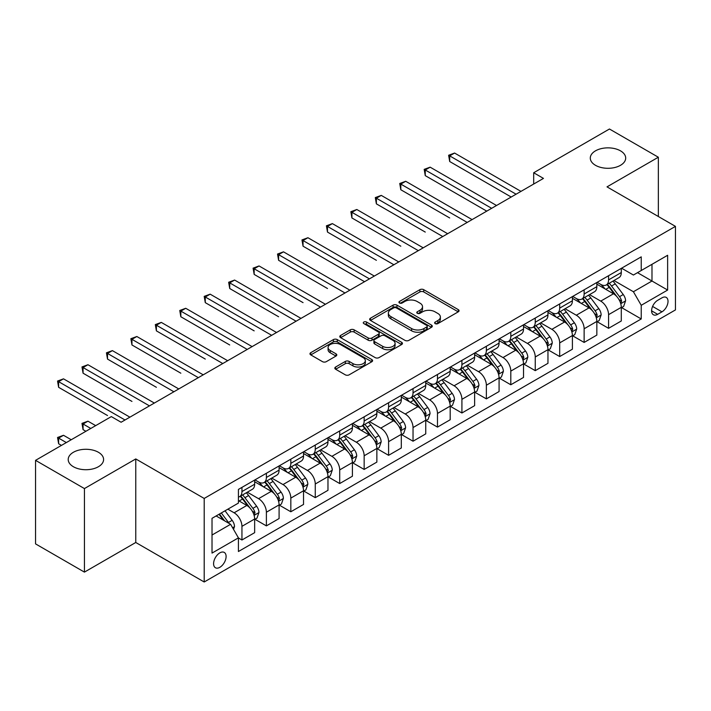 <?xml version="1.0" encoding="UTF-8"?>
<svg xmlns="http://www.w3.org/2000/svg" width="711" height="711" viewBox="0 0 711 711"><rect width="100%" height="100%" fill="white"/><g stroke="black" fill="none" stroke-linecap="round" stroke-linejoin="round"><path stroke-width="1.07" d="M435.185 323.612A1.902 1.093 0 0 0 437.878 323.612L458.266 311.836A2.711 1.564 0 0 0 459.066 310.734A2.711 1.564 0 0 0 458.266 309.623L423.72 289.679A2.711 1.564 0 0 0 419.881 289.679L399.484 301.446A1.902 1.093 0 0 0 398.933 302.228A1.902 1.093 0 0 0 399.484 303.002A1.902 1.093 0 0 0 402.177 303.002L404.817 301.473A8.683 5.013 0 0 1 417.099 301.473L419.979 303.135A8.683 5.013 0 0 1 422.521 306.681A8.683 5.013 0 0 1 419.979 310.227L417.339 311.756A1.902 1.093 0 0 0 416.779 312.529A1.902 1.093 0 0 0 417.339 313.302A1.902 1.093 0 0 0 420.023 313.302L422.663 311.782A8.683 5.013 0 0 1 434.945 311.782L437.825 313.444A8.683 5.013 0 0 1 440.376 316.99A8.683 5.013 0 0 1 437.825 320.537L435.185 322.056A1.902 1.093 0 0 0 434.634 322.838A1.902 1.093 0 0 0 435.185 323.612L435.185 322.056M98.411 452.276A17.695 10.221 0 0 0 79.125 450.063A17.695 10.221 0 0 0 68.203 459.502A17.695 10.221 0 0 0 73.384 466.727A17.695 10.221 0 0 0 92.67 468.94A17.695 10.221 0 0 0 103.602 459.502A17.695 10.221 0 0 0 98.411 452.276M620.507 150.856A17.695 10.221 0 0 0 601.213 148.635A17.695 10.221 0 0 0 590.29 158.073A17.695 10.221 0 0 0 595.471 165.299A17.695 10.221 0 0 0 614.766 167.52A17.695 10.221 0 0 0 625.689 158.073A17.695 10.221 0 0 0 620.507 150.856M219.841 567.316A8.852 5.11 120 0 0 225.627 559.521A8.852 5.11 120 0 0 224.267 552.429A8.852 5.11 120 0 0 219.841 552.865A8.852 5.11 120 0 0 214.064 560.668A8.852 5.11 120 0 0 215.424 567.751A8.852 5.11 120 0 0 219.841 567.316M335.619 367.018A2.711 1.564 0 0 0 334.828 368.129A2.711 1.564 0 0 0 335.619 369.24L345.315 374.83A2.711 1.564 0 0 0 349.154 374.83L371.8 361.757A2.711 1.564 0 0 0 372.6 360.655A2.711 1.564 0 0 0 371.8 359.544L337.254 339.6A2.711 1.564 0 0 0 333.415 339.6L310.769 352.674A2.711 1.564 0 0 0 309.969 353.776A2.711 1.564 0 0 0 310.769 354.887L322.474 361.65A2.711 1.564 0 0 0 326.313 361.65L336.01 356.051A2.711 1.564 0 0 0 336.801 354.94A2.711 1.564 0 0 0 336.01 353.838L330.197 350.487A7.261 4.195 0 0 1 328.073 347.519A7.261 4.195 0 0 1 332.552 343.644A7.261 4.195 0 0 1 340.471 344.559L363.214 357.686A7.261 4.195 0 0 1 365.338 360.655A7.261 4.195 0 0 1 360.859 364.521A7.261 4.195 0 0 1 352.94 363.614L349.154 361.428A2.711 1.564 0 0 0 345.315 361.428L335.619 367.018L335.619 369.24M135.765 458.942L84.431 488.573L35.55 460.346L35.55 543.888L84.431 572.115L135.765 542.484L204.199 581.989L204.199 498.447L135.765 458.942L135.765 542.484M658.342 216.5L658.342 157.229L607.007 186.869L675.45 226.374L204.199 498.447M658.342 157.229L609.451 129.011L533.685 172.755L533.685 184.042M35.55 460.346L111.325 416.602L121.101 422.245L543.462 178.399L533.685 172.755M405.003 340.373A2.711 1.564 0 0 0 408.843 340.373L431.497 327.3A2.711 1.564 0 0 0 432.288 326.189A2.711 1.564 0 0 0 431.497 325.078L396.942 305.135A2.711 1.564 0 0 0 393.103 305.135L370.458 318.208A2.711 1.564 0 0 0 369.667 319.319A2.711 1.564 0 0 0 370.458 320.43L405.003 340.373M364.592 324.02A1.902 1.093 0 0 1 366.52 324.287L366.52 322.03L401.644 342.311A2.711 1.564 0 0 1 402.444 343.422A2.711 1.564 0 0 1 401.644 344.524L378.999 357.606A2.711 1.564 0 0 1 375.159 357.606L340.613 337.654L340.613 335.441A2.711 1.564 0 0 0 339.814 336.552A2.711 1.564 0 0 0 340.613 337.654M340.613 335.441L350.301 329.842A2.711 1.564 0 0 1 354.14 329.842L368.156 337.938A2.711 1.564 0 0 0 371.995 337.938L378.421 334.223A2.711 1.564 0 0 0 379.221 333.112A2.711 1.564 0 0 0 378.421 332.001L363.836 323.585A1.902 1.093 0 0 1 363.277 322.812A1.902 1.093 0 0 1 364.45 321.799A1.902 1.093 0 0 1 366.52 322.03M661.959 297.838L657.657 300.326A8.576 4.95 120 0 0 652.058 307.881A8.576 4.95 120 0 0 653.373 314.751A8.576 4.95 120 0 0 657.657 314.324L661.959 311.836A8.576 4.95 120 0 0 667.558 304.281A8.576 4.95 120 0 0 666.243 297.411A8.576 4.95 120 0 0 661.959 297.838M204.199 581.989L675.45 309.916L675.45 226.374M621.583 268.207L633.412 275.033L641.233 270.518L641.233 256.858L238.425 489.417L238.425 503.077L212.02 518.319L212.02 553.096L238.425 537.854L238.425 551.514L641.233 318.955L641.233 305.295L633.412 291.741L613.966 280.516M641.233 270.518L667.629 255.276L667.629 290.052L641.233 305.295M84.431 488.573L84.431 572.115M637.518 272.668L651.987 281.023L651.987 264.314L667.629 255.276M633.412 291.741L651.987 281.023L667.629 290.052M212.02 535.028L230.604 524.3L216.126 515.946M238.425 537.96L241.944 539.996L241.944 526.336A11.065 6.39 -120 0 0 234.123 512.791L227.858 509.174M241.944 539.996L254.654 532.655L254.654 518.994A11.065 6.39 -120 0 0 246.833 505.45L238.425 500.597M254.947 519.279L266.385 525.882L266.385 512.222A11.065 6.39 -120 0 0 258.564 498.678L247.33 492.19M266.385 525.882L279.094 518.55L279.094 504.89A11.065 6.39 -120 0 0 271.273 491.337L254.654 481.747M279.387 505.166L290.826 511.769L290.826 498.109A11.065 6.39 -120 0 0 283.005 484.564L271.771 478.085M290.826 511.769L303.535 504.437L303.535 490.777A11.065 6.39 -120 0 0 295.714 477.223L279.094 467.634M303.828 491.061L315.266 497.664L315.266 484.004A11.065 6.39 -120 0 0 307.445 470.451L296.22 463.972M315.266 497.664L327.975 490.323L327.975 476.663A11.065 6.39 -120 0 0 320.154 463.119L303.535 453.52M328.269 476.948L339.707 483.551L339.707 469.891A11.065 6.39 -120 0 0 331.886 456.338L320.661 449.859M339.707 483.551L352.416 476.21L352.416 462.55A11.065 6.39 -120 0 0 344.595 449.005L327.975 439.407M352.709 462.834L364.156 469.438L364.156 455.778A11.065 6.39 -120 0 0 356.335 442.233L345.102 435.745M364.156 469.438L376.866 462.097L376.866 448.437A11.065 6.39 -120 0 0 369.045 434.892L352.416 425.294M377.159 448.721L388.597 455.324L388.597 441.664A11.065 6.39 -120 0 0 380.776 428.12L369.542 421.632M388.597 455.324L401.306 447.992L401.306 434.332A11.065 6.39 -120 0 0 393.485 420.779L376.866 411.189M401.599 434.608L413.038 441.211L413.038 427.551A11.065 6.39 -120 0 0 405.217 414.006L393.983 407.527M413.038 441.211L425.747 433.879L425.747 420.219A11.065 6.39 -120 0 0 417.926 406.665L401.306 397.076M426.04 420.494L437.478 427.107L437.478 413.447A11.065 6.39 -120 0 0 429.657 399.893L418.424 393.414M437.478 427.107L450.187 419.766L450.187 406.105A11.065 6.39 -120 0 0 442.366 392.561L425.747 382.962M450.481 406.39L461.919 412.993L461.919 399.333A11.065 6.39 -120 0 0 454.098 385.78L442.873 379.301M461.919 412.993L474.628 405.652L474.628 391.992A11.065 6.39 -120 0 0 466.807 378.448L450.187 368.849M474.921 392.276L486.368 398.88L486.368 385.22A11.065 6.39 -120 0 0 478.539 371.675L467.314 365.187M486.368 398.88L499.078 391.539L499.078 377.879A11.065 6.39 -120 0 0 491.257 364.334L474.628 354.736M499.371 378.163L510.809 384.767L510.809 371.106A11.065 6.39 -120 0 0 502.988 357.562L491.754 351.074M510.809 384.767L523.518 377.434L523.518 363.765A11.065 6.39 -120 0 0 515.697 350.221L499.078 340.622M523.811 364.05L535.25 370.653L535.25 356.993A11.065 6.39 -120 0 0 527.429 343.449L516.195 336.961M535.25 370.653L547.959 363.321L547.959 349.661A11.065 6.39 -120 0 0 540.138 336.107L523.518 326.518M548.252 349.936L559.69 356.549L559.69 342.889A11.065 6.39 -120 0 0 551.869 329.335L540.636 322.856M559.69 356.549L572.399 349.208L572.399 335.548A11.065 6.39 -120 0 0 564.578 322.003L547.959 312.405M572.693 335.832L584.131 342.435L584.131 328.775A11.065 6.39 -120 0 0 576.31 315.222L565.085 308.743M584.131 342.435L596.84 335.094L596.84 321.434A11.065 6.39 -120 0 0 589.019 307.89L572.399 298.291M597.133 321.719L608.572 328.322L608.572 314.662A11.065 6.39 -120 0 0 600.751 301.117L589.526 294.63M608.572 328.322L621.29 320.981L621.29 307.321A11.065 6.39 -120 0 0 613.469 293.776L596.84 284.178M597.133 282.32L600.751 284.409A11.065 6.39 -120 0 0 606.287 284.951A11.065 6.39 -120 0 0 608.572 279.885L608.572 275.708M572.693 296.425L576.31 298.513A11.065 6.39 -120 0 0 581.847 299.064A11.065 6.39 -120 0 0 584.131 293.999L584.131 289.821M548.252 310.538L551.869 312.627A11.065 6.39 -120 0 0 557.397 313.178A11.065 6.39 -120 0 0 559.69 308.112L559.69 303.935M523.811 324.651L527.429 326.74A11.065 6.39 -120 0 0 532.957 327.291A11.065 6.39 -120 0 0 535.25 322.225L535.25 318.048M499.371 338.765L502.988 340.853A11.065 6.39 -120 0 0 508.516 341.396A11.065 6.39 -120 0 0 510.809 336.339L510.809 332.161M474.921 352.878L478.539 354.967A11.065 6.39 -120 0 0 484.075 355.509A11.065 6.39 -120 0 0 486.368 350.452L486.368 346.275M450.481 366.983L454.098 369.071A11.065 6.39 -120 0 0 459.635 369.622A11.065 6.39 -120 0 0 461.919 364.556L461.919 360.379M426.04 381.096L429.657 383.185A11.065 6.39 -120 0 0 435.185 383.736A11.065 6.39 -120 0 0 437.478 378.67L437.478 374.493M401.599 395.209L405.217 397.298A11.065 6.39 -120 0 0 410.745 397.849A11.065 6.39 -120 0 0 413.038 392.783L413.038 388.606M377.159 409.323L380.776 411.411A11.065 6.39 -120 0 0 386.304 411.962A11.065 6.39 -120 0 0 388.597 406.896L388.597 402.719M352.709 423.436L356.335 425.525A11.065 6.39 -120 0 0 361.863 426.067A11.065 6.39 -120 0 0 364.156 421.01L364.156 416.833M328.269 437.541L331.886 439.629A11.065 6.39 -120 0 0 337.423 440.18A11.065 6.39 -120 0 0 339.707 435.114L339.707 430.937M303.828 451.654L307.445 453.742A11.065 6.39 -120 0 0 312.973 454.293A11.065 6.39 -120 0 0 315.266 449.228L315.266 445.05M279.387 465.767L283.005 467.856A11.065 6.39 -120 0 0 288.533 468.407A11.065 6.39 -120 0 0 290.826 463.341L290.826 459.164M254.947 479.881L258.564 481.969A11.065 6.39 -120 0 0 264.092 482.52A11.065 6.39 -120 0 0 266.385 477.454L266.385 473.277M621.583 307.605L641.233 318.955M606.287 284.951L618.997 277.619A11.065 6.39 -120 0 0 621.29 272.553L621.29 268.376M581.847 299.064L594.556 291.723A11.065 6.39 -120 0 0 596.84 286.666L596.84 282.489M557.397 313.178L570.106 305.837A11.065 6.39 -120 0 0 572.399 300.771L572.399 296.594M532.957 327.291L545.666 319.95A11.065 6.39 -120 0 0 547.959 314.884L547.959 310.707M508.516 341.396L521.225 334.063A11.065 6.39 -120 0 0 523.518 328.997L523.518 324.82M484.075 355.509L496.785 348.177A11.065 6.39 -120 0 0 499.078 343.111L499.078 338.934M459.635 369.622L472.344 362.281A11.065 6.39 -120 0 0 474.628 357.224L474.628 353.047M435.185 383.736L447.894 376.395A11.065 6.39 -120 0 0 450.187 371.329L450.187 367.152M410.745 397.849L423.454 390.508A11.065 6.39 -120 0 0 425.747 385.442L425.747 381.265M386.304 411.962L399.013 404.621A11.065 6.39 -120 0 0 401.306 399.555L401.306 395.378M361.863 426.067L374.573 418.735A11.065 6.39 -120 0 0 376.866 413.669L376.866 409.492M337.423 440.18L350.132 432.839A11.065 6.39 -120 0 0 352.416 427.782L352.416 423.605M312.973 454.293L325.691 446.952A11.065 6.39 -120 0 0 327.975 441.895L327.975 437.718M288.533 468.407L301.242 461.066A11.065 6.39 -120 0 0 303.535 456L303.535 451.823M264.092 482.52L276.801 475.179A11.065 6.39 -120 0 0 279.094 470.113L279.094 465.936M238.425 497.078A11.065 6.39 -120 0 0 239.651 496.625L252.361 489.292A11.065 6.39 -120 0 0 254.654 484.227L254.654 480.049M239.651 496.625A11.065 6.39 -120 0 0 241.944 491.568L241.944 487.39M230.604 524.3L238.425 537.854M435.95 323.878L437.825 322.794A8.683 5.013 0 0 0 440.376 319.248L440.376 316.99M422.521 306.681L422.521 308.947A8.683 5.013 0 0 1 419.979 312.493L418.095 313.578M458.231 311.862L423.72 291.937A2.711 1.564 0 0 0 419.881 291.937L400.249 303.268M431.461 327.318L396.942 307.392A2.711 1.564 0 0 0 393.103 307.392L370.493 320.448L370.458 318.208M426.698 326.962A1.902 1.093 0 0 0 427.249 326.189A1.902 1.093 0 0 0 426.698 325.416L396.374 307.907A1.902 1.093 0 0 0 393.681 307.907L390.899 309.507A8.683 5.013 0 0 0 388.357 313.053A8.683 5.013 0 0 0 390.899 316.599L411.625 328.571A8.683 5.013 0 0 0 423.916 328.571L426.698 326.962L426.698 329.22A1.902 1.093 0 0 0 427.249 328.446L427.249 326.189M388.357 313.053L388.357 315.311A8.683 5.013 0 0 0 390.899 318.857L390.899 316.599M426.698 329.22L423.916 330.828A8.683 5.013 0 0 1 411.625 330.828L390.899 318.857M340.649 337.681L350.301 332.099L350.301 329.842M379.221 333.112L379.221 335.37A2.711 1.564 0 0 1 378.421 336.481L371.995 340.196A2.711 1.564 0 0 1 368.156 340.196L354.14 332.099A2.711 1.564 0 0 0 350.301 332.099M366.52 324.287L401.608 344.551M382.696 346.328A7.261 4.195 0 0 0 390.606 347.235A7.261 4.195 0 0 0 395.085 343.36A7.261 4.195 0 0 0 392.961 340.4L384.953 335.77A2.711 1.564 0 0 0 381.114 335.77L374.679 339.485A2.711 1.564 0 0 0 373.888 340.596A2.711 1.564 0 0 0 374.679 341.698L382.696 346.328L382.696 348.586A7.261 4.195 0 0 0 390.606 349.492A7.261 4.195 0 0 0 395.085 345.626L395.085 343.36M373.888 340.596L373.888 342.853A2.711 1.564 0 0 0 374.679 343.964L374.679 341.698M382.696 348.586L374.679 343.964M365.338 360.655L365.338 362.912A7.261 4.195 0 0 1 360.859 366.778A7.261 4.195 0 0 1 352.94 365.872L349.154 363.685A2.711 1.564 0 0 0 345.315 363.685L335.654 369.258M328.073 347.519L328.073 349.776A7.261 4.195 0 0 0 330.197 352.745L330.197 350.487M335.974 356.069L330.197 352.745M371.764 361.783L337.254 341.858A2.711 1.564 0 0 0 333.415 341.858L310.805 354.913M621.29 307.774L623.636 306.423L625.591 300.771A7.332 4.23 -120 0 0 623.245 294.532L615.255 283.867A21.152 12.211 -120 0 0 612.953 281.103M605.008 288.888A21.152 12.211 -120 0 0 600.671 284.356M620.614 303.286L621.627 301.091A7.332 4.23 -120 0 0 619.53 296.683L611.54 286.018A21.152 12.211 -120 0 0 609.238 283.254M607.265 284.382A17.562 10.141 60 0 1 610.145 287.662L616.908 296.691M449.699 217.966L400.817 189.748L400.817 184.096L405.705 181.278L472.086 219.601M606.892 284.604A21.152 12.211 60 0 1 609.194 287.368L614.508 294.461M516.088 194.201L449.699 155.878L454.587 153.052L520.976 191.383M511.2 197.027L449.699 161.521L449.699 155.878L448.623 155.256L454.587 153.052M449.699 161.521L448.623 155.256M596.84 321.887L599.186 320.528L601.142 314.884A7.332 4.23 -120 0 0 598.804 308.645L590.814 297.98A21.152 12.211 -120 0 0 588.504 295.216M580.558 303.002A21.152 12.211 -120 0 0 576.23 298.469M596.173 317.399L597.187 315.195A7.332 4.23 -120 0 0 595.089 310.787L587.099 300.122A21.152 12.211 -120 0 0 584.789 297.358M582.824 298.496A17.562 10.141 60 0 1 585.704 301.775L592.467 310.805M425.258 232.079L376.377 203.853L376.377 198.209L381.265 195.392L447.646 233.715M582.442 298.718A21.152 12.211 60 0 1 584.753 301.482L590.068 308.574M572.399 336.001L574.746 334.641L576.701 328.997A7.332 4.23 -120 0 0 574.364 322.758L566.374 312.093A21.152 12.211 -120 0 0 564.063 309.329M556.118 317.115A21.152 12.211 -120 0 0 551.789 312.582M571.733 331.513L572.746 329.309A7.332 4.23 -120 0 0 570.649 324.9L562.659 314.235A21.152 12.211 -120 0 0 560.348 311.471M558.384 312.609A17.562 10.141 60 0 1 561.263 315.888L568.027 324.909M400.817 246.193L351.927 217.966L351.927 212.322L356.824 209.496L423.205 247.828M558.002 312.831A21.152 12.211 60 0 1 560.312 315.595L565.627 322.687M547.959 350.105L550.305 348.754L552.26 343.111A7.332 4.23 -120 0 0 549.923 336.872L541.933 326.207A21.152 12.211 -120 0 0 539.622 323.443M531.677 331.228A21.152 12.211 -120 0 0 527.349 326.696M547.292 345.617L548.305 343.422A7.332 4.23 -120 0 0 546.208 339.014L538.218 328.349A21.152 12.211 -120 0 0 535.907 325.585M533.943 326.722A17.562 10.141 60 0 1 536.823 330.002L543.586 339.023M376.377 260.306L327.487 232.079L327.487 226.436L332.375 223.609L398.764 261.941M533.561 326.936A21.152 12.211 60 0 1 535.872 329.7L541.178 336.792M491.648 208.314L425.258 169.991L430.146 167.165L496.536 205.497M486.759 211.14L425.258 175.635L425.258 169.991L424.183 169.369L430.146 167.165M425.258 175.635L424.183 169.369M467.198 222.427L399.742 183.482L405.705 181.278M400.817 189.748L399.742 183.482M442.757 236.541L375.301 197.587L381.265 195.392M376.377 203.853L375.301 197.587M523.518 364.219L525.864 362.868L527.82 357.224A7.332 4.23 -120 0 0 525.482 350.985L517.492 340.32A21.152 12.211 -120 0 0 515.182 337.547M507.236 345.342A21.152 12.211 -120 0 0 502.908 340.809M522.852 359.73L523.865 357.535A7.332 4.23 -120 0 0 521.767 353.127L513.777 342.462A21.152 12.211 -120 0 0 511.467 339.698M509.494 340.836A17.562 10.141 60 0 1 512.382 344.106L519.137 353.136M351.927 274.419L364.539 281.698M509.12 341.049A21.152 12.211 60 0 1 511.431 343.813L516.737 350.905M418.317 250.654L350.852 211.7L356.824 209.496M351.927 217.966L350.852 211.7M499.078 378.332L501.424 376.981L503.379 371.329A7.332 4.23 -120 0 0 501.033 365.09L493.043 354.425A21.152 12.211 -120 0 0 490.741 351.661M482.796 359.446A21.152 12.211 -120 0 0 478.459 354.913M498.402 373.844L499.415 371.649A7.332 4.23 -120 0 0 497.318 367.24L489.328 356.575A21.152 12.211 -120 0 0 487.026 353.811M485.053 354.949A17.562 10.141 60 0 1 487.942 358.22L494.696 367.249M327.487 288.524L278.605 260.306L278.605 254.654L283.493 251.836L349.874 290.159M484.68 355.162A21.152 12.211 60 0 1 486.982 357.926L492.296 365.019M474.628 392.445L476.974 391.086L478.93 385.442A7.332 4.23 -120 0 0 476.592 379.203L468.602 368.538A21.152 12.211 -120 0 0 466.3 365.774M458.346 373.559A21.152 12.211 -120 0 0 454.018 369.027M473.961 387.957L474.975 385.753A7.332 4.23 -120 0 0 472.877 381.354L464.887 370.68A21.152 12.211 -120 0 0 462.585 367.916M460.612 369.053A17.562 10.141 60 0 1 463.492 372.333L470.255 381.363M303.046 302.637L254.165 274.41L254.165 268.767L259.053 265.95L325.434 304.272M460.23 369.276A21.152 12.211 60 0 1 462.541 372.04L467.856 379.132M450.187 406.559L452.534 405.199L454.489 399.555A7.332 4.23 -120 0 0 452.152 393.316L444.162 382.651A21.152 12.211 -120 0 0 441.851 379.887M433.906 387.673A21.152 12.211 -120 0 0 429.577 383.14M449.521 402.07L450.534 399.866A7.332 4.23 -120 0 0 448.437 395.458L440.447 384.793A21.152 12.211 -120 0 0 438.136 382.029M436.172 383.167A17.562 10.141 60 0 1 439.051 386.446L445.815 395.467M278.605 316.75L229.724 288.524L229.724 282.88L234.612 280.063L300.993 318.386M435.79 383.389A21.152 12.211 60 0 1 438.1 386.153L443.415 393.245M425.747 420.672L428.093 419.312L430.048 413.669A7.332 4.23 -120 0 0 427.711 407.43L419.721 396.765A21.152 12.211 -120 0 0 417.41 394.001M409.465 401.786A21.152 12.211 -120 0 0 405.137 397.253M425.08 416.184L426.093 413.98A7.332 4.23 -120 0 0 423.996 409.572L416.006 398.907A21.152 12.211 -120 0 0 413.695 396.143M411.731 397.28A17.562 10.141 60 0 1 414.611 400.56L421.374 409.58M254.165 330.864L205.275 302.637L205.275 296.994L210.163 294.167L276.552 332.499M411.349 397.493A21.152 12.211 60 0 1 413.66 400.266L418.966 407.35M401.306 434.776L403.652 433.426L405.608 427.782A7.332 4.23 -120 0 0 403.27 421.543L395.28 410.878A21.152 12.211 -120 0 0 392.97 408.114M385.024 415.899A21.152 12.211 -120 0 0 380.696 411.367M400.64 430.288L401.653 428.093A7.332 4.23 -120 0 0 399.555 423.685L391.565 413.02A21.152 12.211 -120 0 0 389.255 410.256M387.282 411.393A17.562 10.141 60 0 1 390.17 414.664L396.934 423.694M229.715 344.968L180.834 316.75L180.834 311.107L185.722 308.281L252.112 346.613M386.908 411.607A21.152 12.211 60 0 1 389.219 414.371L394.525 421.463M393.876 264.759L326.411 225.814L332.375 223.609M327.487 232.079L326.411 225.814M369.436 278.872L303.046 240.549L307.934 237.723L374.324 276.055M364.547 281.698L303.046 246.193L303.046 240.549L301.971 239.927L307.934 237.723M303.046 246.193L301.971 239.927M344.986 292.985L277.53 254.04L283.493 251.836M278.605 260.306L277.53 254.04M320.545 307.099L253.089 268.145L259.053 265.95M254.165 274.41L253.089 268.145M296.105 321.212L228.649 282.258L234.612 280.063M229.724 288.524L228.649 282.258M376.866 448.89L379.212 447.539L381.167 441.895A7.332 4.23 -120 0 0 378.821 435.647L370.84 424.982A21.152 12.211 -120 0 0 368.529 422.218M360.584 430.004A21.152 12.211 -120 0 0 356.247 425.471M376.199 444.402L377.203 442.206A7.332 4.23 -120 0 0 375.106 437.798L367.116 427.133A21.152 12.211 -120 0 0 364.814 424.369M362.841 425.507A17.562 10.141 60 0 1 365.73 428.777L372.484 437.807M205.275 359.082L156.393 330.864L156.393 325.22L161.281 322.394L227.662 360.717M362.468 425.72A21.152 12.211 60 0 1 364.77 428.484L370.084 435.576M271.664 335.316L204.199 296.371L210.163 294.167M205.275 302.637L204.199 296.371M352.416 463.003L354.762 461.652L356.718 456A7.332 4.23 -120 0 0 354.38 449.761L346.39 439.096A21.152 12.211 -120 0 0 344.088 436.332M336.143 444.117A21.152 12.211 -120 0 0 331.806 439.585M351.749 458.515L352.763 456.32A7.332 4.23 -120 0 0 350.665 451.912L342.675 441.247A21.152 12.211 -120 0 0 340.373 438.474M338.4 439.611A17.562 10.141 60 0 1 341.28 442.891L348.043 451.92M180.834 373.195L131.953 344.968L131.953 339.325L136.841 336.507L203.222 374.83M338.027 439.833A21.152 12.211 60 0 1 340.329 442.598L345.644 449.69M247.224 349.43L179.759 310.485L185.722 308.281M180.834 316.75L179.759 310.485M327.975 477.117L330.322 475.757L332.277 470.113A7.332 4.23 -120 0 0 329.94 463.874L321.95 453.209A21.152 12.211 -120 0 0 319.639 450.445M311.694 458.231A21.152 12.211 -120 0 0 307.365 453.698M327.309 472.628L328.322 470.424A7.332 4.23 -120 0 0 326.225 466.016L318.235 455.351A21.152 12.211 -120 0 0 315.924 452.587M313.96 453.725A17.562 10.141 60 0 1 316.839 457.004L323.603 466.025M156.393 387.308L107.512 359.082L107.512 353.438L112.4 350.621L178.781 388.944M313.578 453.947A21.152 12.211 60 0 1 315.888 456.711L321.203 463.803M222.774 363.543L155.318 324.598L161.281 322.394M156.393 330.864L155.318 324.598M303.535 491.23L305.881 489.87L307.836 484.227A7.332 4.23 -120 0 0 305.499 477.988L297.509 467.323A21.152 12.211 -120 0 0 295.198 464.559M287.253 472.344A21.152 12.211 -120 0 0 282.925 467.811M302.868 486.742L303.881 484.538A7.332 4.23 -120 0 0 301.784 480.129L293.794 469.464A21.152 12.211 -120 0 0 291.483 466.7M289.519 467.838A17.562 10.141 60 0 1 292.399 471.117L299.162 480.138M131.953 401.422L83.063 373.195L83.063 367.551L87.951 364.725L154.34 403.057M289.137 468.06A21.152 12.211 60 0 1 291.448 470.824L296.763 477.908M198.333 377.657L130.877 338.703L136.841 336.507M131.953 344.968L130.877 338.703M279.094 505.334L281.44 503.983L283.396 498.34A7.332 4.23 -120 0 0 281.058 492.101L273.068 481.436A21.152 12.211 -120 0 0 270.758 478.672M262.812 486.457A21.152 12.211 -120 0 0 258.484 481.925M278.428 500.846L279.441 498.651A7.332 4.23 -120 0 0 277.343 494.243L269.353 483.578A21.152 12.211 -120 0 0 267.043 480.814M265.07 481.951A17.562 10.141 60 0 1 267.958 485.231L274.722 494.252M107.512 415.535L58.622 387.308L58.622 381.665L63.51 378.839L129.9 417.17M264.696 482.165A21.152 12.211 60 0 1 267.007 484.929L272.313 492.021M173.893 391.77L106.437 352.816L112.4 350.621M107.512 359.082L106.437 352.816M254.654 519.448L257 518.097L258.955 512.453A7.332 4.23 -120 0 0 256.618 506.205L248.628 495.54A21.152 12.211 -120 0 0 246.317 492.776M253.987 514.96L255 512.764A7.332 4.23 -120 0 0 252.894 508.356L244.913 497.691A21.152 12.211 -120 0 0 242.602 494.927M240.629 496.065A17.562 10.141 60 0 1 243.518 499.335L250.272 508.365M95.674 425.631L87.951 421.179L83.063 423.996L83.063 429.64L85.898 431.284M240.256 496.278A21.152 12.211 60 0 1 242.567 499.042L247.872 506.134M83.063 429.64L81.987 423.374L90.786 428.457M81.987 423.374L87.951 421.179M149.452 405.874L81.987 366.929L87.951 364.725M83.063 373.195L81.987 366.929M233.537 529.384L234.506 526.558A7.332 4.23 -120 0 0 232.168 520.319L225.04 510.8M71.233 439.745L63.51 435.292L58.622 438.109L58.622 443.753L61.457 445.388M229.12 523.447A7.332 4.23 -120 0 0 228.453 522.469L221.325 512.951M219.495 514.009L224.614 520.852M218.979 514.302L223.325 520.105M58.622 443.753L57.547 437.487L66.345 442.571M57.547 437.487L63.51 435.292M125.012 419.988L57.547 381.043L63.51 378.839M58.622 387.308L57.547 381.043M234.123 512.791L246.833 505.45M258.564 498.678L271.273 491.337M283.005 484.564L295.714 477.223M307.445 470.451L320.154 463.119M331.886 456.338L344.595 449.005M356.335 442.233L369.045 434.892M380.776 428.12L393.485 420.779M405.217 414.006L417.926 406.665M429.657 399.893L442.366 392.561M454.098 385.78L466.807 378.448M478.539 371.675L491.257 364.334M502.988 357.562L515.697 350.221M527.429 343.449L540.138 336.107M551.869 329.335L564.578 322.003M576.31 315.222L589.019 307.89M600.751 301.117L613.469 293.776M608.572 279.885L621.29 272.553M608.572 314.662L621.29 307.321M584.131 328.775L596.84 321.434M584.131 293.999L596.84 286.666M559.69 342.889L572.399 335.548M559.69 308.112L572.399 300.771M535.25 356.993L547.959 349.661M535.25 322.225L547.959 314.884M510.809 371.106L523.518 363.765M510.809 336.339L523.518 328.997M486.368 385.22L499.078 377.879M486.368 350.452L499.078 343.111M461.919 399.333L474.628 391.992M461.919 364.556L474.628 357.224M437.478 413.447L450.187 406.105M437.478 378.67L450.187 371.329M413.038 427.551L425.747 420.219M413.038 392.783L425.747 385.442M388.597 441.664L401.306 434.332M388.597 406.896L401.306 399.555M364.156 455.778L376.866 448.437M364.156 421.01L376.866 413.669M339.707 469.891L352.416 462.55M339.707 435.114L352.416 427.782M315.266 484.004L327.975 476.663M315.266 449.228L327.975 441.895M290.826 498.109L303.535 490.777M290.826 463.341L303.535 456M266.385 512.222L279.094 504.89M266.385 477.454L279.094 470.113M241.944 526.336L254.654 518.994M241.944 491.568L254.654 484.227M652.582 306.423L661.959 311.836M651.596 310.823L657.657 314.324M437.825 322.794L437.825 320.537M417.339 313.302L417.339 311.756M419.979 312.493L419.979 310.227M399.484 303.002L399.484 301.446M419.881 291.937L419.881 289.679M423.72 291.937L423.72 289.679M458.266 311.836L458.266 309.623M393.103 307.392L393.103 305.135M396.942 307.392L396.942 305.135M431.497 327.3L431.497 325.078M411.625 330.828L411.625 328.571M423.916 330.828L423.916 328.571M354.14 332.099L354.14 329.842M368.156 340.196L368.156 337.938M371.995 340.196L371.995 337.938M378.421 336.481L378.421 334.223M401.644 344.524L401.644 342.311M345.315 363.685L345.315 361.428M349.154 363.685L349.154 361.428M352.94 365.872L352.94 363.614M336.01 356.051L336.01 353.838M310.769 354.887L310.769 352.674M333.415 341.858L333.415 339.6M337.254 341.858L337.254 339.6M371.8 361.757L371.8 359.544M620.739 303.686L625.538 300.913M611.54 286.018L615.255 283.867M605.781 289.341L609.194 287.368M619.53 296.683L623.245 294.532M618.952 299.544L621.627 301.091M596.298 317.799L601.097 315.026M587.099 300.122L590.814 297.98M581.34 303.455L584.753 301.482M595.089 310.787L598.804 308.645M594.512 313.649L597.187 315.195M571.857 331.913L576.657 329.14M562.659 314.235L566.374 312.093M556.9 317.568L560.312 315.595M570.649 324.9L574.364 322.758M570.071 327.762L572.746 329.309M547.408 346.026L552.216 343.253M538.218 328.349L541.933 326.207M532.459 331.673L535.872 329.7M546.208 339.014L549.923 336.872M545.621 341.875L548.305 343.422M522.967 360.13L527.766 357.366M513.777 342.462L517.492 340.32M508.01 345.786L511.431 343.813M521.767 353.127L525.482 350.985M521.181 355.989L523.865 357.535M498.527 374.244L503.326 371.471M489.328 356.575L493.043 354.425M483.569 359.899L486.982 357.926M497.318 367.24L501.033 365.09M496.74 370.102L499.415 371.649M474.086 388.357L478.885 385.584M464.887 370.68L468.602 368.538M459.128 374.013L462.541 372.04M472.877 381.354L476.592 379.203M472.3 384.207L474.975 385.753M449.645 402.47L454.445 399.698M440.447 384.793L444.162 382.651M434.688 388.126L438.1 386.153M448.437 395.458L452.152 393.316M447.859 398.32L450.534 399.866M425.196 416.584L430.004 413.811M416.006 398.907L419.721 396.765M410.247 402.23L413.66 400.266M423.996 409.572L427.711 407.43M423.418 412.433L426.093 413.98M400.755 430.697L405.554 427.924M391.565 413.02L395.28 410.878M385.797 416.344L389.219 414.371M399.555 423.685L403.27 421.543M398.969 426.547L401.653 428.093M376.315 444.802L381.114 442.029M367.116 427.133L370.84 424.982M361.357 430.457L364.77 428.484M375.106 437.798L378.821 435.647M374.528 440.66L377.203 442.206M351.874 458.915L356.673 456.142M342.675 441.247L346.39 439.096M336.916 444.571L340.329 442.598M350.665 451.912L354.38 449.761M350.088 454.773L352.763 456.32M327.433 473.028L332.233 470.255M318.235 455.351L321.95 453.209M312.476 458.684L315.888 456.711M326.225 466.016L329.94 463.874M325.647 468.878L328.322 470.424M302.993 487.142L307.792 484.369M293.794 469.464L297.509 467.323M288.035 472.788L291.448 470.824M301.784 480.129L305.499 477.988M301.206 482.991L303.881 484.538M278.543 501.255L283.342 498.482M269.353 483.578L273.068 481.436M263.585 486.902L267.007 484.929M277.343 494.243L281.058 492.101M276.757 497.105L279.441 498.651M254.103 515.359L258.902 512.595M244.913 497.691L248.628 495.54M239.145 501.015L242.567 499.042M252.894 508.356L256.618 506.205M252.316 511.218L255 512.764M232.604 527.775L234.461 526.7M228.453 522.469L232.168 520.319"/></g></svg>
